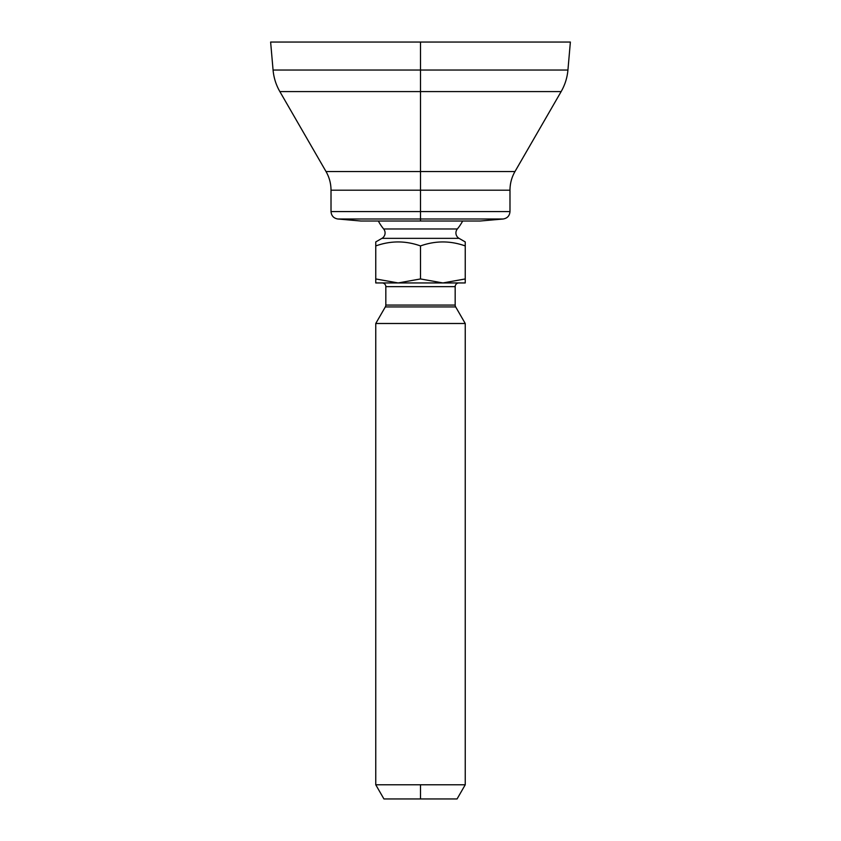 <?xml version="1.0" encoding="UTF-8"?>
<svg xmlns="http://www.w3.org/2000/svg" width="841" height="841" viewBox="0 0 841 841"><rect width="100%" height="100%" fill="white"/><g stroke="black" fill="none" stroke-linecap="round" stroke-linejoin="round"><path stroke-width="1.26" d="M420.5 70.045L273.073 70.045L420.5 70.045L420.5 91.595L279.864 91.595L420.5 91.595L420.5 171.543L326.024 171.543L420.5 171.543L420.5 91.595L561.136 91.595L420.5 91.595L420.5 70.045L567.927 70.045L420.5 70.045L420.5 42.05L420.5 70.045M270.623 42.05L570.377 42.05L567.927 70.045C567.244 77.719 564.973 84.909 561.136 91.595L514.976 171.543L420.5 171.543L420.5 190.192L509.982 190.192C510.014 183.538 511.675 177.325 514.976 171.543L420.5 171.543L420.5 190.192L509.982 190.192L509.982 211.575L420.5 211.575L420.5 190.192L420.5 211.575L331.018 211.575L420.5 211.575L420.5 218.996L337.83 218.996L420.5 218.996L420.5 221.015L360.842 221.015L337.83 218.996C333.646 218.271 331.375 215.801 331.018 211.575L331.018 190.192L420.5 190.192L331.018 190.192C330.986 183.538 329.325 177.325 326.024 171.543L279.864 91.595C276.027 84.909 273.756 77.719 273.073 70.045L270.623 42.05M420.5 218.996L503.17 218.996L420.5 218.996L420.5 211.575L509.982 211.575C509.625 215.801 507.354 218.271 503.17 218.996L480.158 221.015L420.5 221.015L420.5 218.996M378.345 221.015A47.727 47.727 0 0 0 383.654 228.973A47.727 47.727 0 0 1 378.345 221.015L420.5 221.015M457.346 228.973A47.727 47.727 0 0 0 462.655 221.015A47.727 47.727 0 0 1 457.346 228.973L383.654 228.973A6.244 6.244 0 0 1 381.961 238.35L459.039 238.35A6.244 6.244 0 0 1 457.346 228.973L383.654 228.973A6.244 6.244 0 0 1 381.961 238.35L375.759 241.924L381.961 238.35L459.039 238.35L465.241 241.924L459.039 238.35A6.244 6.244 0 0 1 457.346 228.973M375.759 282.944L375.759 241.924L375.759 278.949L398.129 282.944L375.759 282.944L375.759 278.949L398.129 282.944L375.759 282.944M465.241 282.944L398.129 282.944L420.5 278.949L420.5 245.929C405.583 240.61 390.676 240.61 375.759 245.929C390.676 240.61 405.583 240.61 420.5 245.929L420.5 278.949L442.871 282.944L398.129 282.944L420.5 278.949L442.871 282.944L465.241 278.949L465.241 245.929C450.324 240.61 435.417 240.61 420.5 245.929C435.417 240.61 450.324 240.61 465.241 245.929L465.241 282.944L442.871 282.944L465.241 278.949L465.241 282.944M465.241 241.924L465.241 245.929L465.241 241.924M458.902 282.944A3.732 3.732 90 0 0 455.17 286.665A3.732 3.732 -90 0 1 458.902 282.944M385.83 286.665A3.732 3.732 90 0 0 382.098 282.944A3.732 3.732 -90 0 1 385.83 286.665L455.17 286.665L455.17 305.062L385.83 305.062L385.83 286.665L455.17 286.665L455.17 305.062L385.83 305.062A3.732 3.732 90 0 1 385.325 306.923L455.675 306.923A3.732 3.732 90 0 1 455.17 305.062A3.732 3.732 -90 0 0 455.675 306.923L465.241 323.491L375.759 323.491L385.325 306.923L455.675 306.923L465.241 323.491L465.241 784.779L465.241 323.491L375.759 323.491L375.759 784.779L420.5 784.779L420.5 798.95L383.938 798.95L375.759 784.779L375.759 323.491L385.325 306.923A3.732 3.732 -90 0 0 385.83 305.062L385.83 286.665M465.241 784.779L457.062 798.95L420.5 798.95L457.062 798.95L420.5 798.95L420.5 784.779L465.241 784.779L375.759 784.779"/></g></svg>
